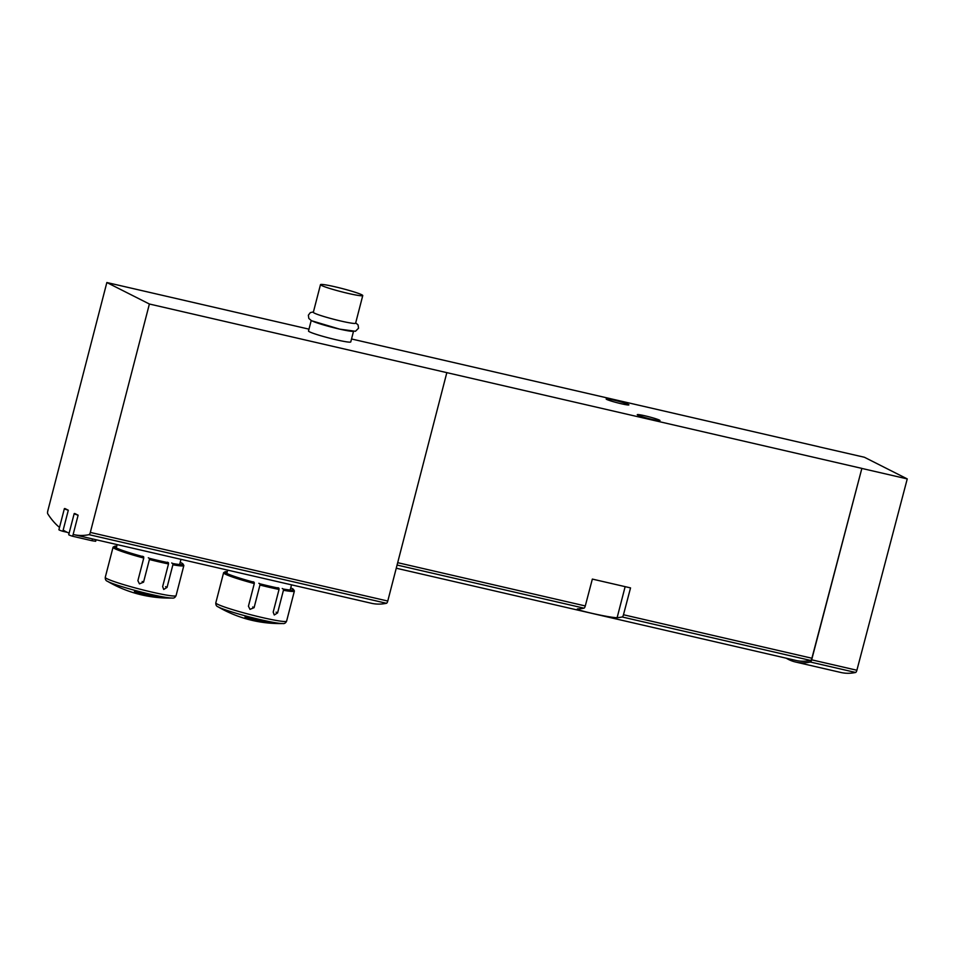 <?xml version="1.0" encoding="UTF-8"?>
<svg xmlns="http://www.w3.org/2000/svg" width="955" height="955" viewBox="0 0 955 955"><rect width="100%" height="100%" fill="white"/><g stroke="black" fill="none" stroke-linecap="round" stroke-linejoin="round"><path stroke-width="1.43" d="M68.306 510.233A8.189 0.621 -165.5 0 1 64.367 508.657A8.189 0.621 -165.5 0 1 65.035 508.585L68.306 510.233L63.173 530.061A301.768 98.747 -77 0 0 69.13 533.141M308.978 329.153L106.853 282.525L47.786 510.913A2.734 0.895 -77 0 0 47.75 513.802A301.768 98.747 -77 0 0 59.508 527.411M287.646 583.947L371.352 603.262A301.768 98.747 -77 0 0 386.477 603.285A2.734 0.895 -77 0 0 387.766 601.041L446.833 372.641L861.864 468.392L811.893 658.234A2.734 0.895 -77 0 1 810.604 660.442A289.222 94.641 -77 0 1 796.016 660.454L396.253 568.213M78.119 515.199A8.189 0.621 -165.5 0 1 74.18 513.611A8.189 0.621 -165.5 0 1 74.848 513.539L78.119 515.199L73.141 534.454A301.768 98.747 -77 0 0 73.893 534.633A301.768 98.747 -77 0 0 89.018 534.657A2.734 0.895 -77 0 0 90.319 532.413L149.386 304.012L106.853 282.525M73.893 534.633L287.646 583.959M623.472 614.757A2.734 0.895 103 0 1 622.183 616.978A289.222 94.641 103 0 1 617.121 617.694C609.397 617.837 568.655 608.442 578.933 608.884A289.222 94.641 -77 0 0 583.994 608.168A2.734 0.895 -77 0 0 585.284 605.948L592.351 579.088L630.539 587.898L623.472 614.757L811.893 658.234M353.469 331.492L350.772 341.926A21.834 1.659 -165.5 0 1 332.746 338.953A21.834 1.659 -165.5 0 1 309.539 331.827A21.834 1.659 -165.5 0 1 308.501 330.991L311.199 320.57M659.428 420.116A11.735 0.883 14.5 0 0 646.953 416.285A11.735 0.883 14.5 0 0 637.272 414.685A11.735 0.883 14.5 0 0 648.397 418.493A11.735 0.883 14.5 0 0 659.989 420.57A11.735 0.883 14.5 0 0 659.428 420.116M628.342 404.419A11.735 0.883 14.5 0 0 615.868 400.587A11.735 0.883 14.5 0 0 606.186 398.987A11.735 0.883 14.5 0 0 617.324 402.783A11.735 0.883 14.5 0 0 628.903 404.86A11.735 0.883 14.5 0 0 628.342 404.419M786.192 658.186A290.857 95.178 -77 0 0 795.646 662.042A290.857 95.178 -77 0 0 810.377 662.03A2.734 0.895 -77 0 0 811.666 659.821L861.864 468.392M862.031 468.475L907.25 478.909L864.394 457.254L819.151 446.868M351.536 338.977L819.163 446.821M446.833 372.641L149.386 304.012M577.68 609.206L578.933 608.884M795.646 662.042L840.866 672.475A290.857 95.178 -77 0 0 855.608 672.463A2.734 0.895 -77 0 0 856.886 670.255L907.25 478.909M321.525 285.461A21.834 1.659 -165.5 0 1 320.486 284.638A21.834 1.659 -165.5 0 1 342.033 288.506A21.834 1.659 -165.5 0 1 362.757 295.572A21.834 1.659 -165.5 0 1 344.731 292.588A21.834 1.659 -165.5 0 1 321.525 285.461M362.757 295.572L355.606 323.232A21.834 1.659 -165.5 0 1 337.581 320.247A21.834 1.659 -165.5 0 1 314.374 313.121A21.834 1.659 -165.5 0 1 313.336 312.297L320.486 284.638M353.565 331.122A21.834 1.659 -165.5 0 1 335.539 328.15A21.834 1.659 -165.5 0 1 312.333 321.023M63.173 530.061L62.851 531.302A8.189 0.621 -165.5 0 1 58.912 529.727L64.367 508.657M67.244 532.317L62.851 531.302M96.061 539.742L95.667 541.27L92.014 540.733L72.676 536.268A8.189 0.621 -165.5 0 1 68.724 534.693L74.18 513.611M73.141 534.454L72.676 536.268M270.325 622.242L271.041 622.636L270.325 622.242A32.195 2.435 14.5 0 1 248.372 617.169L245.924 616.835A122.025 39.931 103 0 1 244.981 616.99L247.548 618.267A24.281 1.838 14.5 0 0 265.609 622.433L265.896 621.347M265.609 622.433L270.098 622.791A122.025 39.931 -77 0 0 271.041 622.636M253.087 581.75L254.197 582.311L254.293 583.553L248.431 606.21L249.995 609.362L254.09 607.678L259.951 585.033A36.565 2.769 14.5 0 0 279.039 589.438L273.19 612.083L274.264 614.984L277.583 612.931L283.432 590.274L283.349 589.044L282.238 588.483M283.432 590.274A36.565 2.769 14.5 0 0 294.379 591.073A36.565 2.769 14.5 0 0 294.331 590.847L293.555 589.522A35.466 2.686 14.5 0 0 290.738 587.85M227.29 571.639A35.466 2.686 14.5 0 0 225.07 571.818L223.745 572.594A36.565 2.769 14.5 0 0 223.589 572.773A36.565 2.769 14.5 0 0 254.293 583.553M225.07 571.818A35.466 2.686 14.5 0 0 254.197 582.311M283.349 589.044A35.466 2.686 14.5 0 0 293.555 589.522M259.951 585.033L259.879 583.803A35.466 2.686 14.5 0 0 278.967 588.208L279.039 589.438M277.941 587.683L278.967 588.208M259.879 583.803L258.853 583.278M159.795 596.732L160.5 597.126L159.795 596.732A32.195 2.435 14.5 0 1 137.83 591.67L135.383 591.336A122.025 39.931 103 0 1 134.44 591.491L137.007 592.757A24.281 1.838 14.5 0 0 155.068 596.935L155.355 595.848M155.068 596.935L159.557 597.293A122.025 39.931 -77 0 0 160.5 597.126M142.546 556.252L143.668 556.813L143.751 558.054L137.89 580.7L139.454 583.851L143.548 582.18L149.41 559.523A36.565 2.769 14.5 0 0 168.498 563.928L162.648 586.585L163.723 589.474L167.041 587.421L172.891 564.775L172.807 563.534L171.697 562.973M172.891 564.775A36.565 2.769 14.5 0 0 183.838 565.575A36.565 2.769 14.5 0 0 183.79 565.348L183.014 564.023A35.466 2.686 14.5 0 0 180.197 562.352M116.749 546.129A35.466 2.686 14.5 0 0 114.528 546.308L113.203 547.084A36.565 2.769 14.5 0 0 113.048 547.263A36.565 2.769 14.5 0 0 143.751 558.054M114.528 546.308A35.466 2.686 14.5 0 0 143.668 556.813M172.807 563.534A35.466 2.686 14.5 0 0 183.014 564.023M149.41 559.523L149.338 558.305A35.466 2.686 14.5 0 0 168.438 562.71L168.498 563.928M167.4 562.185L168.438 562.71M149.338 558.305L148.311 557.78M386.477 603.285L89.018 534.657M622.183 616.978L810.604 660.442M397.686 562.674L585.284 605.948M397.077 565.038L583.994 608.168M625.143 586.645L617.121 617.694M811.666 659.821L856.886 670.255M810.377 662.03L855.608 672.463M387.766 601.041L90.319 532.413M92.48 538.918L92.014 540.733M282.74 623.543A122.777 122.777 0 0 1 218.026 606.807A34.607 2.626 14.5 0 0 249.9 617.061A34.607 2.626 14.5 0 0 282.74 623.543C284.399 623.854 285.688 623.054 286.607 621.144L294.379 591.073M276.102 612.179L277.583 612.931M218.026 606.807C216.427 606.282 215.687 604.957 215.806 602.844A36.565 2.769 14.5 0 0 250.52 614.674A36.565 2.769 14.5 0 0 286.607 621.144M252.717 606.986L254.09 607.678M247.548 618.267L247.858 617.049M172.198 598.045A122.777 122.777 0 0 1 107.485 581.308A34.607 2.626 14.5 0 0 139.358 591.551A34.607 2.626 14.5 0 0 172.198 598.045C173.858 598.355 175.147 597.555 176.066 595.645L183.838 565.575M165.561 586.68L167.041 587.421M107.485 581.308C105.886 580.771 105.146 579.458 105.265 577.333A36.565 2.769 14.5 0 0 139.979 589.175A36.565 2.769 14.5 0 0 176.066 595.645M142.176 581.488L143.548 582.18M137.007 592.757L137.317 591.551M313.431 311.927L310.351 312.595L308.358 315.21L308.823 318.457L311.509 320.725L339.705 329.153L355.463 331.278L358.543 328.21L358.077 324.951L355.702 322.85M227.684 570.111L226.824 573.442M291.514 584.842L290.177 590.023M117.143 544.613L116.283 547.943M180.972 559.344L179.636 564.524M215.806 602.844L223.589 572.773M105.265 577.333L113.048 547.263"/></g></svg>
